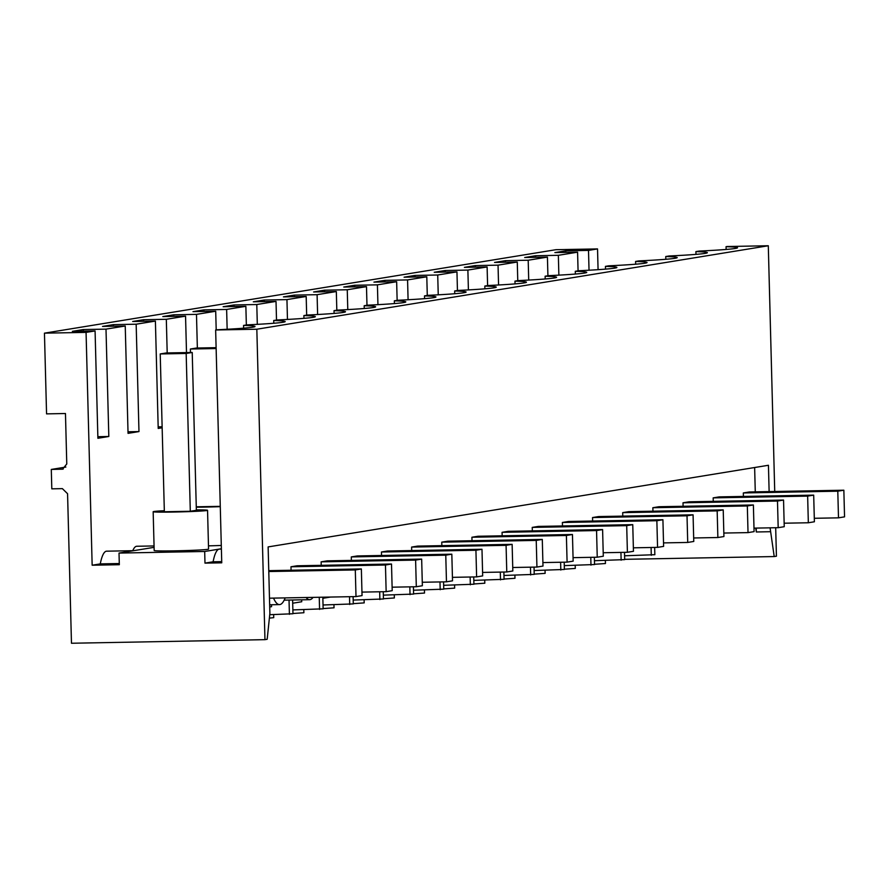 <?xml version="1.0" encoding="UTF-8"?>
<svg xmlns="http://www.w3.org/2000/svg" width="889" height="889" viewBox="0 0 889 889"><rect width="100%" height="100%" fill="white"/><g stroke="black" fill="none" stroke-linecap="round" stroke-linejoin="round"><path stroke-width="1.33" d="M256.832 329.219L215.649 329.986L221.75 562.815L204.981 563.126L204.681 551.48L119.015 553.069L119.326 564.715L92.156 565.215L86.066 332.386L44.45 333.164L46.561 413.874L65.464 413.518L66.775 463.969L62.574 469.17L51.295 469.436L51.806 488.839L62.386 488.639L67.564 493.717L71.476 643.247L264.955 639.658L256.832 329.219L768.296 245.753L727.113 246.52L726.057 246.686L726.135 249.442M215.649 329.986L216.705 329.808A85.444 2.756 -1.5 0 0 255.021 326.507A85.444 2.756 -1.5 0 0 243.564 325.43L246.853 324.885A85.444 2.756 -1.5 0 0 285.18 321.585A85.444 2.756 -1.5 0 0 273.723 320.507L277.012 319.973A85.444 2.756 -1.5 0 0 315.339 316.662A85.444 2.756 -1.5 0 0 303.871 315.584L307.172 315.05A85.444 2.756 -1.5 0 0 345.488 311.739A85.444 2.756 -1.5 0 0 334.031 310.661L337.331 310.128A85.444 2.756 -1.5 0 0 375.647 306.816A85.444 2.756 -1.5 0 0 364.19 305.738L367.479 305.205A85.444 2.756 -1.5 0 0 405.806 301.904A85.444 2.756 -1.5 0 0 394.349 300.826L397.639 300.282A85.444 2.756 -1.5 0 0 435.966 296.982A85.444 2.756 -1.5 0 0 424.498 295.904L427.798 295.359A85.444 2.756 -1.5 0 0 466.114 292.059A85.444 2.756 -1.5 0 0 454.657 290.981L457.946 290.447A85.444 2.756 -1.5 0 0 496.273 287.136A85.444 2.756 -1.5 0 0 484.816 286.058L488.105 285.525A85.444 2.756 -1.5 0 0 526.432 282.213A85.444 2.756 -1.5 0 0 514.964 281.135L518.265 280.602A85.444 2.756 -1.5 0 0 556.592 277.29A85.444 2.756 -1.5 0 0 545.124 276.212L548.424 275.679A85.444 2.756 -1.5 0 0 586.74 272.378A85.444 2.756 -1.5 0 0 575.283 271.301L578.572 270.756A85.444 2.756 -1.5 0 0 616.899 267.456A85.444 2.756 -1.5 0 0 605.442 266.378L608.732 265.833A85.444 2.756 -1.5 0 0 647.059 262.533A85.444 2.756 -1.5 0 0 635.591 261.455L638.891 260.91A85.444 2.756 -1.5 0 0 677.207 257.61A85.444 2.756 -1.5 0 0 665.75 256.532L669.05 255.999A85.444 2.756 -1.5 0 0 707.366 252.687A85.444 2.756 -1.5 0 0 695.909 251.609L699.199 251.076A85.444 2.756 -1.5 0 0 737.526 247.764A85.444 2.756 -1.5 0 0 726.057 246.686M204.981 563.126L213.104 561.792L221.717 561.637M213.104 561.792A38.838 8.934 -91.1 0 1 219.161 549.113L221.372 548.757M204.681 551.48L219.161 549.113A38.838 8.934 88.9 0 1 219.461 549.091L221.383 549.058M119.015 553.069L154.097 547.346M92.156 565.215L100.279 563.893L119.293 563.537M264.955 639.658L267.178 639.291L269.878 613.354L268.134 546.913L768.44 465.269L769.129 491.595M243.63 328.185L243.564 325.43M83.333 331.13L83.288 329.552L106.002 329.13L108.814 436.488L97.857 436.699M83.288 329.552L72.365 331.341L95.079 330.919L97.89 438.277L108.814 436.488M133.65 550.68L106.636 551.18A38.838 8.934 88.9 0 0 100.279 563.893M196.347 509.886A27.203 0.878 178.5 0 1 207.548 510.297A27.203 0.878 178.5 0 1 206.826 510.519A27.203 0.878 178.5 0 1 177.233 511.964A27.203 0.878 178.5 0 1 153.164 511.731A27.203 0.878 178.5 0 1 153.886 511.508A27.203 0.878 178.5 0 1 164.332 510.719M160.22 353.944L166.276 352.955L192.224 352.477L196.358 510.275L190.302 511.264L164.354 511.753L160.22 353.944L186.168 353.466L190.302 511.264M153.164 511.731L154.175 550.535A27.203 0.878 -1.5 0 0 178.245 550.769A27.203 0.878 -1.5 0 0 207.837 549.324A27.203 0.878 -1.5 0 0 208.559 549.102L207.548 510.297M273.534 598.108A51.784 11.913 88.9 0 0 279.468 604.598A51.784 11.913 88.9 0 0 279.868 604.564A51.784 11.913 88.9 0 0 285.169 597.897M743.415 496.44L743.326 492.951L749.383 491.961L843.85 490.206L844.55 516.853L838.494 517.843L814.302 518.287M756.228 528.088L756.328 531.978L755.694 528.099M754.639 467.514L755.272 491.85M291.07 570.249L290.981 566.771L297.037 565.782L391.504 564.026L392.205 590.674L386.148 591.663L361.956 592.107M306.127 597.508A51.784 11.913 88.9 0 0 309.628 599.675A51.784 11.913 88.9 0 0 310.028 599.642A51.784 11.913 88.9 0 0 313.05 597.375M321.229 565.326L321.14 561.848L327.185 560.859L421.664 559.103L422.364 585.751L416.308 586.74L392.116 587.184M351.377 560.414L351.288 556.925L357.345 555.936L451.823 554.18L452.523 580.828L446.467 581.817L422.275 582.262M381.537 555.492L381.448 552.002L387.504 551.013L481.982 549.269L482.671 575.905L476.615 576.894L452.423 577.35M411.696 550.569L411.607 547.079L417.663 546.09L512.131 544.346L512.831 570.982L506.774 571.971L482.583 572.427M441.855 545.646L441.755 542.157L447.812 541.179L542.29 539.423L542.99 566.071L536.934 567.06L512.742 567.504M472.003 540.723L471.915 537.245L477.971 536.256L572.449 534.5L573.149 561.148L567.093 562.137L542.901 562.581M502.163 535.8L502.074 532.322L508.13 531.333L602.598 529.577L603.298 556.225L597.241 557.214L573.049 557.659M532.322 530.877L532.233 527.399L538.278 526.41L632.757 524.654L633.457 551.302L627.401 552.291L603.209 552.736M562.481 525.966L562.381 522.476L568.438 521.487L662.916 519.732L663.616 546.379L657.56 547.368L633.368 547.824M592.63 521.043L592.541 517.554L598.597 516.565L693.076 514.82L693.764 541.457L687.719 542.446L663.516 542.901M622.789 516.12L622.7 512.631L628.756 511.642L723.224 509.897L723.924 536.545L717.868 537.523L693.676 537.978M652.948 511.197L652.848 507.719L658.905 506.73L753.383 504.974L754.083 531.622L748.027 532.611L723.835 533.056M683.096 506.274L683.008 502.796L689.064 501.807L783.542 500.051L784.242 526.699L778.186 527.688L753.994 528.133M713.256 501.352L713.167 497.873L719.223 496.884L813.691 495.129L814.391 521.776L808.334 522.765L784.142 523.21M51.295 469.436L65.875 467.047M44.45 333.164L555.914 249.698L597.53 248.92L588.507 250.398L589.029 270.223M86.066 332.386L95.079 330.919M106.002 329.13L125.238 325.996L102.524 326.419L113.448 324.629L136.161 324.207L155.397 321.073L132.683 321.496L143.607 319.707L166.321 319.295L185.557 316.151L162.831 316.573L173.755 314.795L196.48 314.373L215.705 311.228L192.991 311.65L203.914 309.872L226.628 309.45L245.864 306.305L223.15 306.727L234.074 304.949L256.788 304.527L276.023 301.393L253.309 301.804L264.233 300.026L286.947 299.604L306.183 296.47L283.458 296.893L294.381 295.104L317.095 294.681L336.331 291.548L313.617 291.97L324.541 290.181L347.255 289.758L366.49 286.625L343.776 287.047L354.7 285.258L377.414 284.847L396.65 281.702L373.936 282.124L384.848 280.346L407.573 279.924L426.798 276.779L404.084 277.201L415.007 275.423L437.721 275.001L456.957 271.856L434.243 272.278L445.167 270.5L467.881 270.078L487.116 266.944L464.402 267.367L475.326 265.578L498.04 265.155L517.276 262.022L494.551 262.444L505.474 260.655L528.199 260.233L547.424 257.099L524.71 257.521L535.634 255.732L558.348 255.31L577.583 252.176L554.869 252.598L565.793 250.82L588.507 250.398M558.348 255.31L558.87 275.146M547.424 257.099L547.913 275.757M528.199 260.233L528.711 280.068M517.276 262.022L517.765 280.68M498.04 265.155L498.562 284.98M487.116 266.944L487.605 285.602M467.881 270.078L468.403 289.903M456.957 271.856L457.446 290.525M437.721 275.001L438.244 294.826M426.798 276.779L427.287 295.448M407.573 279.924L408.084 299.749M396.65 281.702L397.139 300.371M377.414 284.847L377.936 304.671M366.49 286.625L366.979 305.283M347.255 289.758L347.777 309.594M336.331 291.548L336.82 310.205M317.095 294.681L317.617 314.517M306.183 296.47L306.672 315.128M286.947 299.604L287.458 319.429M276.023 301.393L276.512 320.051M256.788 304.527L257.31 324.352M245.864 306.305L246.353 324.974M226.628 309.45L227.151 329.274M215.705 311.228L216.194 329.897M196.48 314.373L197.358 348.021M185.557 316.151L186.501 352.577M166.321 319.295L167.199 352.933M155.397 321.073L158.209 428.431L162.154 427.787M136.161 324.207L138.973 431.576L128.049 433.354L125.238 325.996M132.761 550.702A38.838 8.934 -91.1 0 1 136.795 546.257L154.064 545.946M598.075 269.678L597.53 248.92M577.583 252.176L578.072 270.845M208.482 545.846A27.203 0.878 -1.5 0 0 221.294 545.457M770.085 527.833L774.208 556.558L776.43 556.192L775.686 527.733M774.73 491.495L768.296 245.753M695.909 251.609L695.976 254.365M624.689 559.325L774.208 556.558M770.185 531.711L756.328 531.978M565.793 250.82L565.837 252.398M624.589 555.781L654.849 554.703L654.66 547.424M605.365 560.492L605.442 563.526L594.53 564.282M651.293 555.281L651.081 547.491M273.723 320.507L273.79 323.263M128.005 431.776L138.973 431.576M113.448 324.629L113.492 326.207M196.28 507.208A27.203 0.878 -1.5 0 0 220.272 506.652M196.269 506.797L220.261 506.352M303.871 315.584L303.949 318.34M158.164 426.853L162.131 426.776M143.607 319.707L143.64 321.296M269.734 614.699L292.97 613.754L292.614 599.997M289.414 614.332L289.036 600.064M334.031 310.661L334.108 313.417M271.523 604.742L271.567 606.676L269.711 606.976M173.755 314.795L173.8 316.373M292.87 609.91L323.129 608.832L322.829 597.197M319.573 609.409L319.251 597.264M273.645 614.632L273.723 617.655L269.378 618.111M364.19 305.738L364.257 308.494M301.671 599.831L301.727 601.753L292.703 603.22M203.914 309.872L203.959 311.45M323.029 604.987L353.289 603.909L353.1 596.63M349.721 604.498L349.521 596.697M303.794 609.71L303.882 612.732L292.97 613.499M394.349 300.826L394.416 303.571M234.074 304.949L234.118 306.527M322.851 598.308L330.508 597.052M353.189 600.064L383.448 598.986L383.248 591.718M379.881 599.575L379.681 591.785M333.953 604.787L334.031 607.809L323.129 608.576M424.498 295.904L424.575 298.66M264.233 300.026L264.266 301.604M383.348 595.141L413.596 594.074L413.407 586.796M410.04 594.652L409.829 586.862M364.112 599.864L364.19 602.886L353.277 603.653M454.657 290.981L454.724 293.737M294.381 295.104L294.426 296.682M413.496 590.229L443.755 589.151L443.567 581.873M440.199 589.729L439.988 581.939M394.272 594.941L394.349 597.964L383.437 598.73M484.816 286.058L484.883 288.814M324.541 290.181L324.585 291.759M443.655 585.306L473.915 584.229L473.726 576.95M470.348 584.806L470.148 577.017M424.42 590.018L424.509 593.052L413.596 593.808M514.964 281.135L515.042 283.891M354.7 285.258L354.733 286.847M473.815 580.384L504.063 579.306L503.874 572.027M500.507 579.884L500.307 572.094M454.579 585.106L454.657 588.129L443.744 588.896M545.124 276.212L545.201 278.968M384.848 280.346L384.893 281.924M503.963 575.461L534.222 574.383L534.033 567.104M530.666 574.961L530.455 567.171M484.738 580.184L484.816 583.206L473.904 583.973M575.283 271.301L575.35 274.045M415.007 275.423L415.052 277.001M534.122 570.538L564.382 569.46L564.193 562.192M560.815 570.049L560.615 562.259M514.898 575.261L514.975 578.283L504.063 579.05M605.442 266.378L605.509 269.123M445.167 270.5L445.211 272.078M564.282 565.615L594.541 564.537L594.352 557.27M590.974 565.126L590.774 557.336M545.046 570.338L545.124 573.361L534.222 574.127M635.591 261.455L635.668 264.211M475.326 265.578L475.359 267.156M594.441 560.703L624.689 559.626L624.5 552.347M621.133 560.203L620.933 552.413M575.205 565.415L575.283 568.438L564.371 569.204M665.75 256.532L665.828 259.288M505.474 260.655L505.519 262.233M535.634 255.732L535.678 257.321M356 596.586L355.3 569.938L361.356 568.949L362.045 595.597L356 596.586L269.478 598.186M361.356 568.949L268.756 570.66M355.3 569.938L268.778 571.538M192.224 352.477L186.168 353.466M386.148 591.663L385.459 565.015L391.504 564.026M385.459 565.015L290.981 566.771M190.468 352.511L190.379 349.021L216.138 348.544M216.116 347.666L196.436 348.032L190.379 349.021M416.308 586.74L415.608 560.092L421.664 559.103M415.608 560.092L321.14 561.848M446.467 581.817L445.767 555.169L451.823 554.18M445.767 555.169L351.288 556.925M476.615 576.894L475.926 550.247L481.982 549.269M475.926 550.247L381.448 552.002M506.774 571.971L506.074 545.335L512.131 544.346M506.074 545.335L411.607 547.079M536.934 567.06L536.234 540.412L542.29 539.423M536.234 540.412L441.755 542.157M567.093 562.137L566.393 535.489L572.449 534.5M566.393 535.489L471.915 537.245M597.241 557.214L596.552 530.566L602.598 529.577M596.552 530.566L502.074 532.322M627.401 552.291L626.701 525.643L632.757 524.654M626.701 525.643L532.233 527.399M657.56 547.368L656.86 520.721L662.916 519.732M656.86 520.721L562.381 522.476M687.719 542.446L687.019 515.798L693.076 514.82M687.019 515.798L592.541 517.554M717.868 537.523L717.167 510.886L723.224 509.897M717.167 510.886L622.7 512.631M748.027 532.611L747.327 505.963L753.383 504.974M747.327 505.963L652.848 507.719M778.186 527.688L777.486 501.04L783.542 500.051M777.486 501.04L683.008 502.796M808.334 522.765L807.645 496.118L813.691 495.129M807.645 496.118L713.167 497.873M838.494 517.843L837.794 491.195L843.85 490.206M837.794 491.195L743.326 492.951M61.874 469.236L63.252 469.014M269.645 604.787L279.468 604.598M284.18 600.153L309.628 599.675"/></g></svg>
